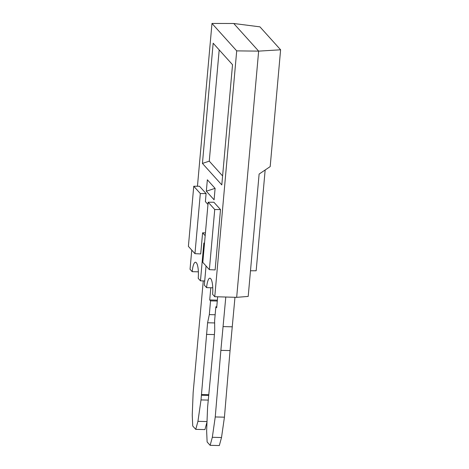 <?xml version="1.0" encoding="UTF-8"?>
<svg xmlns="http://www.w3.org/2000/svg" width="469" height="469" viewBox="0 0 469 469"><rect width="100%" height="100%" fill="white"/><g stroke="black" fill="none" stroke-linecap="round" stroke-linejoin="round"><path stroke-width="0.7" d="M236.704 50.875L211.982 23.45L233.744 23.497L258.648 51.127L280.609 49.79L270.185 166.606L259.117 174.058L248.201 296.42L236.675 297.34L214.761 296.707L236.704 50.875L258.648 51.127L236.675 297.34M216.772 306.79L215.863 306.767L216.69 307.693L217.663 296.789M214.087 199.812L215.107 188.386L207.357 179.785L206.337 191.211L214.087 199.812M202.432 163.423L213.161 43.212L232.53 64.704L221.802 184.915L202.432 163.423L209.268 161.148L222.599 175.939M199.483 186.252L206.096 193.591L200.322 193.527L193.756 186.234L199.483 186.252M207.966 204.472L205.381 201.606L206.096 193.591M214.738 209.514L208.166 202.227L213.893 202.239L220.512 209.584L215.124 269.927L209.367 269.657L214.738 209.514L220.512 209.584M193.756 186.234L188.391 246.377L194.957 253.665L200.714 253.934L202.596 232.812L205.182 235.678M211.982 23.45L197.455 186.246M191.757 250.118L190.045 269.282L192.202 271.674L198.375 271.821M204.466 243.698L203.845 243.006L200.468 280.843L198.217 278.352A12.745 3.154 -88.6 0 0 196.341 262.746L196.271 262.663A12.745 3.154 -88.6 0 0 195.485 262.23A12.745 3.154 -88.6 0 0 192.202 271.674M206.049 265.976L204.343 285.14L206.589 287.638L212.762 287.784M214.761 296.707L212.609 294.315A12.745 3.154 -88.6 0 0 210.733 278.709L210.663 278.627A12.745 3.154 -88.6 0 0 209.872 278.193A12.745 3.154 -88.6 0 0 206.589 287.638M205.428 232.894L202.596 232.812M194.957 253.665L200.322 193.527M234.975 297.293L230.056 350.578L220.87 350.355L215.248 416.953L224.434 417.176L221.515 437.524L219.328 445.55L210.141 445.327L207.122 441.974L206.636 430.982L207.591 407.227L213.753 342.452L214.72 330.674L214.632 320.509L215.863 306.767M207.017 421.555L197.941 421.338L195.755 429.364L192.73 426.01L192.243 415.018L193.158 392.442L203.27 280.913M197.941 421.338L201.013 399.922L207.597 322.766L214.655 322.942M210.81 287.737L209.719 299.955L210.546 300.875L209.321 314.611L207.597 322.766M208.166 202.227L202.801 262.37L209.367 269.657M208.764 395.467L201.424 395.285M208.84 394.658L201.406 394.482M206.993 422.047L204.941 429.586L195.755 429.364M200.468 280.843L204.713 280.949M215.248 416.953L212.328 437.301L221.515 437.524M215.072 188.35L206.337 191.211M219.193 49.907L209.268 161.148M201.013 399.922L208.33 400.098M210.141 445.327L212.328 437.301M220.87 350.355L225.794 297.024M230.056 350.578L224.434 417.176M232.343 326.817L223.15 326.594M280.609 49.79L259.937 26.85L233.744 23.497M206.483 334.391L214.397 334.585M217.364 300.142L209.719 299.955M265.155 169.989L256.162 270.777L250.487 270.765M215.148 314.758L209.321 314.611M210.546 300.875L217.282 301.039"/></g></svg>
